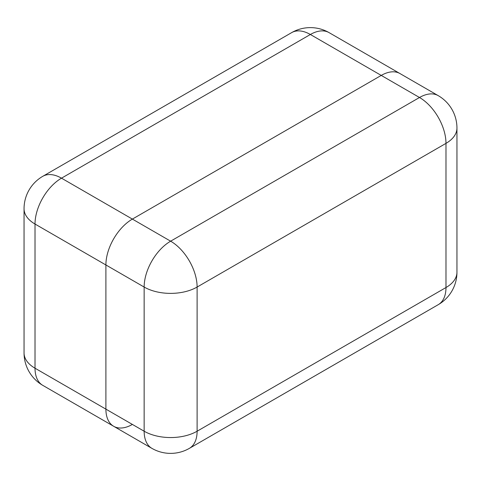 <?xml version="1.0" encoding="UTF-8"?>
<svg xmlns="http://www.w3.org/2000/svg" width="481" height="481" viewBox="0 0 481 481"><rect width="100%" height="100%" fill="white"/><g stroke="black" fill="none" stroke-linecap="round" stroke-linejoin="round"><path stroke-width="0.72" d="M42.773 385.353A37.452 21.621 -60 0 1 35.017 368.212L144.15 431.223L144.15 287.049L35.017 224.038L35.017 368.212A37.452 21.621 0 0 1 24.05 352.922A37.452 37.452 0 0 0 42.773 385.353L113.654 426.274A37.452 21.621 -60 0 1 105.898 409.133L105.898 264.959A37.452 21.621 -60 0 1 132.377 219.095L381.247 75.415A37.452 21.621 -60 0 1 399.97 73.557A37.452 21.621 120 0 0 381.247 75.415L132.377 219.095A37.452 21.621 120 0 0 105.898 264.959L105.898 409.133A37.452 21.621 120 0 0 113.654 426.274A37.452 21.621 120 0 0 132.377 424.422M329.094 32.636A37.452 37.452 0 0 0 291.642 32.636A37.452 21.621 -120 0 1 310.365 34.494L61.502 178.174L170.635 241.179L419.498 97.499L310.365 34.494A37.452 21.621 -60 0 1 329.094 32.636L438.227 95.647A37.452 21.621 120 0 0 419.498 97.499A37.452 21.621 60 0 1 445.983 143.368L197.114 287.049L197.114 431.223L445.983 287.536L445.983 143.368A37.452 21.621 180 0 0 456.95 128.078A37.452 37.452 0 0 0 438.227 95.647M35.017 224.038A37.452 21.621 -60 0 1 61.502 178.174A37.452 21.621 60 0 0 42.773 176.317A37.452 37.452 0 0 0 24.05 208.754A37.452 21.621 0 0 0 35.017 224.038M170.635 241.179A37.452 21.621 120 0 0 144.15 287.049A37.452 21.621 180 0 0 197.114 287.049A37.452 21.621 -120 0 0 170.635 241.179M151.906 448.364A37.452 37.452 0 0 0 189.358 448.364A37.452 21.621 60 0 0 197.114 431.223A37.452 21.621 180 0 1 144.15 431.223A37.452 21.621 120 0 0 151.906 448.364L113.654 426.274M456.95 272.246A37.452 21.621 180 0 1 445.983 287.536A37.452 21.621 -120 0 1 438.227 304.683A37.452 37.452 0 0 0 456.95 272.246L456.95 128.078M24.05 352.922L24.05 208.754M42.773 176.317L291.642 32.636M189.358 448.364L438.227 304.683"/></g></svg>
